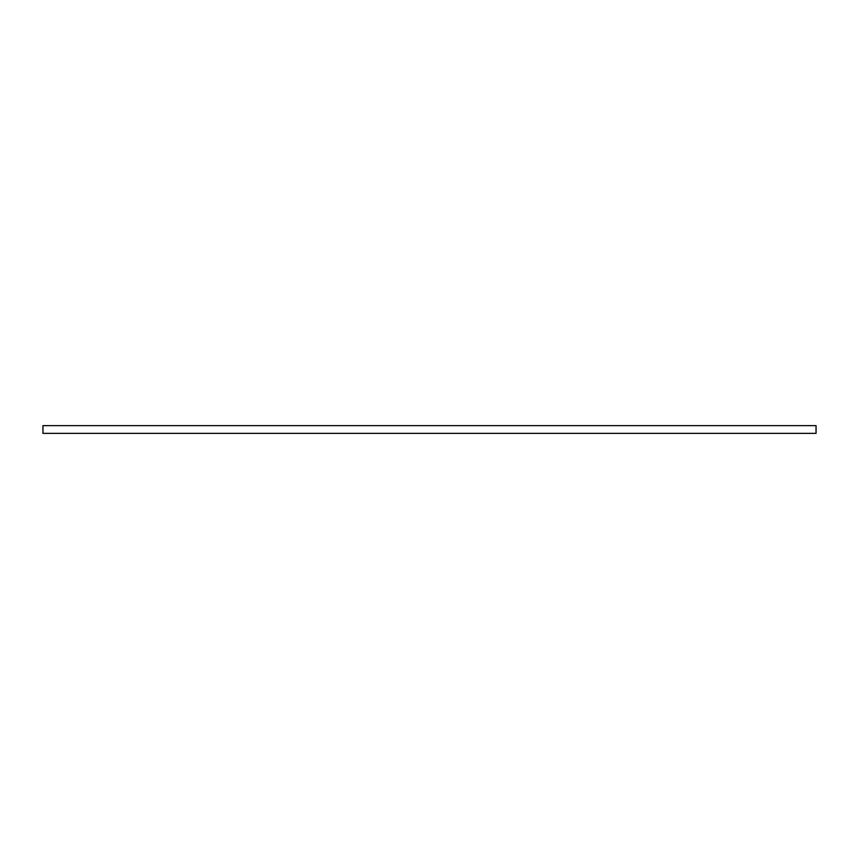 <?xml version="1.0" encoding="UTF-8"?>
<svg xmlns="http://www.w3.org/2000/svg" width="859" height="859" viewBox="0 0 859 859"><rect width="100%" height="100%" fill="white"/><g stroke="black" fill="none" stroke-linecap="round" stroke-linejoin="round"><path stroke-width="1.29" d="M42.95 425.634L816.05 425.634L816.05 433.365L42.95 433.365L42.95 425.634"/></g></svg>
